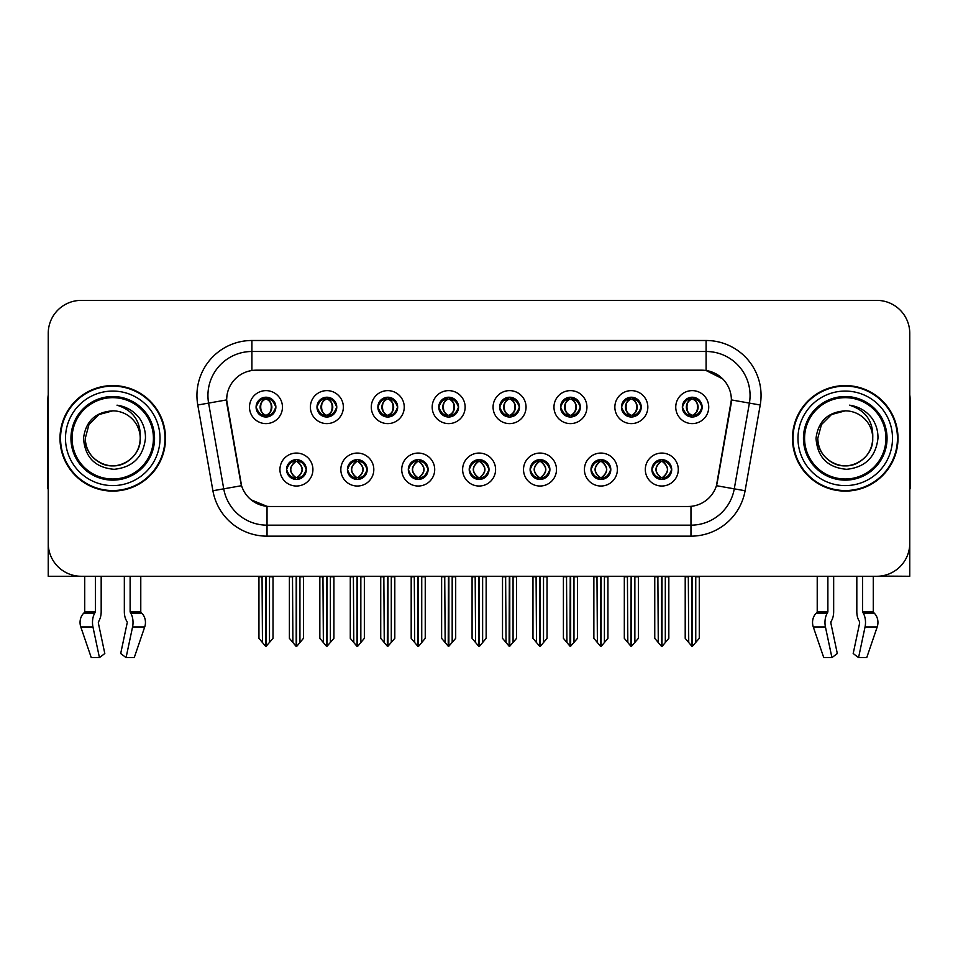 <?xml version="1.0" encoding="UTF-8"?>
<svg xmlns="http://www.w3.org/2000/svg" width="958" height="958" viewBox="0 0 958 958"><rect width="100%" height="100%" fill="white"/><g stroke="black" fill="none" stroke-linecap="round" stroke-linejoin="round"><path stroke-width="1.44" d="M256.085 407.114A9.891 9.891 0 0 0 265.977 417.005A9.891 9.891 0 0 0 275.868 407.114A9.891 9.891 0 0 0 265.977 397.223A9.891 9.891 0 0 0 256.085 407.114L256.181 407.114C258.229 412.635 260.792 415.305 263.881 415.101L263.211 416.61M249.487 407.114A16.49 16.49 0 0 0 265.977 423.604A16.49 16.49 0 0 0 282.466 407.114A16.49 16.49 0 0 0 265.977 390.625A16.49 16.49 0 0 0 249.487 407.114M408.324 469.552A9.891 9.891 0 0 0 418.215 479.443A9.891 9.891 0 0 0 428.106 469.552A9.891 9.891 0 0 0 418.215 459.648A9.891 9.891 0 0 0 408.324 469.552L408.419 469.552C410.287 474.869 412.862 477.539 416.119 477.539L417.293 477.539C410.754 472.21 410.754 466.881 417.293 461.552L416.119 461.552C412.922 461.493 410.347 464.151 408.419 469.552M401.725 469.552A16.49 16.49 0 0 0 418.215 486.029A16.49 16.49 0 0 0 434.704 469.552A16.49 16.49 0 0 0 418.215 453.062A16.49 16.49 0 0 0 401.725 469.552M347.431 469.552A9.891 9.891 0 0 0 357.322 479.443A9.891 9.891 0 0 0 367.213 469.552A9.891 9.891 0 0 0 357.322 459.648A9.891 9.891 0 0 0 347.431 469.552L347.514 469.552C349.395 474.869 351.969 477.539 355.226 477.539L356.4 477.539C349.862 472.21 349.862 466.881 356.4 461.552L355.226 461.552C352.017 461.493 349.454 464.151 347.514 469.552M340.832 469.552A16.49 16.49 0 0 0 357.322 486.029A16.49 16.49 0 0 0 373.812 469.552A16.49 16.49 0 0 0 357.322 453.062A16.49 16.49 0 0 0 340.832 469.552M591.002 469.552A9.891 9.891 0 0 0 600.906 479.443A9.891 9.891 0 0 0 610.797 469.552A9.891 9.891 0 0 0 600.906 459.648A9.891 9.891 0 0 0 591.002 469.552L591.098 469.552C592.978 474.869 595.541 477.539 598.81 477.539L599.983 477.539C593.433 472.21 593.433 466.881 599.983 461.552L598.81 461.552C595.601 461.493 593.026 464.151 591.098 469.552M584.416 469.552A16.49 16.49 0 0 0 600.906 486.029A16.49 16.49 0 0 0 617.383 469.552A16.49 16.49 0 0 0 600.906 453.062A16.49 16.49 0 0 0 584.416 469.552M499.669 407.114A9.891 9.891 0 0 0 509.56 417.005A9.891 9.891 0 0 0 519.452 407.114A9.891 9.891 0 0 0 509.56 397.223A9.891 9.891 0 0 0 499.669 407.114L499.753 407.114C501.8 412.635 504.375 415.305 507.465 415.101L506.794 416.61M493.071 407.114A16.49 16.49 0 0 0 509.56 423.604A16.49 16.49 0 0 0 526.05 407.114A16.49 16.49 0 0 0 509.56 390.625A16.49 16.49 0 0 0 493.071 407.114M621.455 407.114A9.891 9.891 0 0 0 631.346 417.005A9.891 9.891 0 0 0 641.237 407.114A9.891 9.891 0 0 0 631.346 397.223A9.891 9.891 0 0 0 621.455 407.114L621.55 407.114C623.598 412.635 626.161 415.305 629.25 415.101L628.58 416.61M614.856 407.114A16.49 16.49 0 0 0 631.346 423.604A16.49 16.49 0 0 0 647.836 407.114A16.49 16.49 0 0 0 631.346 390.625A16.49 16.49 0 0 0 614.856 407.114M286.538 469.552A9.891 9.891 0 0 0 296.429 479.443A9.891 9.891 0 0 0 306.321 469.552A9.891 9.891 0 0 0 296.429 459.648A9.891 9.891 0 0 0 286.538 469.552L286.622 469.552C288.502 474.869 291.064 477.539 294.334 477.539L295.507 477.539C288.957 472.21 288.957 466.881 295.507 461.552L294.334 461.552C291.124 461.493 288.562 464.151 286.622 469.552M279.94 469.552A16.49 16.49 0 0 0 296.429 486.029A16.49 16.49 0 0 0 312.919 469.552A16.49 16.49 0 0 0 296.429 453.062A16.49 16.49 0 0 0 279.94 469.552M438.764 407.114A9.891 9.891 0 0 0 448.667 417.005A9.891 9.891 0 0 0 458.559 407.114A9.891 9.891 0 0 0 448.667 397.223A9.891 9.891 0 0 0 438.764 407.114L438.86 407.114C440.908 412.635 443.482 415.305 446.572 415.101L445.901 416.61M432.178 407.114A16.49 16.49 0 0 0 448.667 423.604A16.49 16.49 0 0 0 465.145 407.114A16.49 16.49 0 0 0 448.667 390.625A16.49 16.49 0 0 0 432.178 407.114M316.978 407.114A9.891 9.891 0 0 0 326.87 417.005A9.891 9.891 0 0 0 336.761 407.114A9.891 9.891 0 0 0 326.87 397.223A9.891 9.891 0 0 0 316.978 407.114L317.074 407.114C319.122 412.635 321.684 415.305 324.774 415.101L324.103 416.61M310.38 407.114A16.49 16.49 0 0 0 326.87 423.604A16.49 16.49 0 0 0 343.359 407.114A16.49 16.49 0 0 0 326.87 390.625A16.49 16.49 0 0 0 310.38 407.114M377.871 407.114A9.891 9.891 0 0 0 387.762 417.005A9.891 9.891 0 0 0 397.666 407.114A9.891 9.891 0 0 0 387.762 397.223A9.891 9.891 0 0 0 377.871 407.114L377.967 407.114C380.015 412.635 382.589 415.305 385.679 415.101L384.996 416.61M371.285 407.114A16.49 16.49 0 0 0 387.762 423.604A16.49 16.49 0 0 0 404.252 407.114A16.49 16.49 0 0 0 387.762 390.625A16.49 16.49 0 0 0 371.285 407.114M530.109 469.552A9.891 9.891 0 0 0 540.001 479.443A9.891 9.891 0 0 0 549.892 469.552A9.891 9.891 0 0 0 540.001 459.648A9.891 9.891 0 0 0 530.109 469.552L530.205 469.552C532.073 474.869 534.648 477.539 537.917 477.539L539.091 477.539C532.54 472.21 532.54 466.881 539.091 461.552L537.917 461.552C534.708 461.493 532.133 464.151 530.205 469.552M523.511 469.552A16.49 16.49 0 0 0 540.001 486.029A16.49 16.49 0 0 0 556.49 469.552A16.49 16.49 0 0 0 540.001 453.062A16.49 16.49 0 0 0 523.511 469.552M469.216 469.552A9.891 9.891 0 0 0 479.108 479.443A9.891 9.891 0 0 0 488.999 469.552A9.891 9.891 0 0 0 479.108 459.648A9.891 9.891 0 0 0 469.216 469.552L469.312 469.552C471.18 474.869 473.755 477.539 477.024 477.539L478.186 477.539C471.647 472.21 471.647 466.881 478.186 461.552L477.024 461.552C473.815 461.493 471.24 464.151 469.312 469.552M462.618 469.552A16.49 16.49 0 0 0 479.108 486.029A16.49 16.49 0 0 0 495.597 469.552A16.49 16.49 0 0 0 479.108 453.062A16.49 16.49 0 0 0 462.618 469.552M682.347 407.114A9.891 9.891 0 0 0 692.239 417.005A9.891 9.891 0 0 0 702.13 407.114A9.891 9.891 0 0 0 692.239 397.223A9.891 9.891 0 0 0 682.347 407.114L682.443 407.114C684.491 412.635 687.054 415.305 690.143 415.101L689.473 416.61M675.749 407.114A16.49 16.49 0 0 0 692.239 423.604A16.49 16.49 0 0 0 708.728 407.114A16.49 16.49 0 0 0 692.239 390.625A16.49 16.49 0 0 0 675.749 407.114M560.562 407.114A9.891 9.891 0 0 0 570.453 417.005A9.891 9.891 0 0 0 580.344 407.114A9.891 9.891 0 0 0 570.453 397.223A9.891 9.891 0 0 0 560.562 407.114L560.658 407.114C562.705 412.635 565.268 415.305 568.357 415.101L567.687 416.61M553.964 407.114A16.49 16.49 0 0 0 570.453 423.604A16.49 16.49 0 0 0 586.943 407.114A16.49 16.49 0 0 0 570.453 390.625A16.49 16.49 0 0 0 553.964 407.114M651.907 469.552A9.891 9.891 0 0 0 661.798 479.443A9.891 9.891 0 0 0 671.69 469.552A9.891 9.891 0 0 0 661.798 459.648A9.891 9.891 0 0 0 651.907 469.552L651.991 469.552C653.871 474.869 656.434 477.539 659.703 477.539L660.876 477.539C654.326 472.21 654.326 466.881 660.876 461.552L659.703 461.552C656.493 461.493 653.931 464.151 651.991 469.552M645.309 469.552A16.49 16.49 0 0 0 661.798 486.029A16.49 16.49 0 0 0 678.288 469.552A16.49 16.49 0 0 0 661.798 453.062A16.49 16.49 0 0 0 645.309 469.552M226.627 399.857A29.674 29.674 0 0 0 227.082 405.006L240.65 481.958A29.674 29.674 0 0 0 269.869 506.483L688.131 506.483A29.674 29.674 0 0 0 717.35 481.958L730.918 405.006A29.674 29.674 0 0 0 701.699 370.183L256.301 370.183A29.674 29.674 0 0 0 226.627 399.857L226.95 395.462M880.426 576.081L909.765 576.273L909.765 333.36A32.979 32.979 0 0 0 876.798 300.381L81.202 300.381A32.979 32.979 0 0 0 48.235 333.36L48.235 576.273L84.723 576.273L84.723 611.623L95.381 611.623L94.603 613.443A12.095 6.371 90 0 0 92.95 626.951L99.44 657.619L104.805 653.524L98.315 622.856L99.057 620.628A12.095 6.371 90 0 0 101.177 611.623L101.177 576.273L124.336 576.273L124.336 611.623A12.095 6.371 -90 0 0 126.444 620.628L127.031 621.622L126.444 620.628M127.186 622.856L120.696 653.524L126.073 657.619L132.563 626.951A12.095 6.371 -90 0 0 130.899 613.443L130.12 611.623L140.778 611.623L140.778 576.273L147.927 576.273M810.073 576.273L817.222 576.273L817.222 611.623L827.88 611.623L827.101 613.443A12.095 6.371 90 0 0 825.437 626.951L831.927 657.619L837.304 653.524L830.814 622.856L831.556 620.628A12.095 6.371 90 0 0 833.664 611.623L833.664 576.273L856.823 576.273L856.823 611.623A12.095 6.371 -90 0 0 858.943 620.628L859.53 621.622L858.943 620.628M859.685 622.856L853.195 653.524L858.56 657.619L865.05 626.951A12.095 6.371 -90 0 0 863.398 613.443L862.619 611.623L873.277 611.623L873.277 576.273L880.426 576.273M59.995 438.333A52.762 52.762 0 0 0 112.757 491.095A52.762 52.762 0 0 0 165.518 438.333A52.762 52.762 0 0 0 112.757 385.571A52.762 52.762 0 0 0 59.995 438.333M792.482 438.333A52.762 52.762 0 0 0 845.243 491.095A52.762 52.762 0 0 0 898.005 438.333A52.762 52.762 0 0 0 845.243 385.571A52.762 52.762 0 0 0 792.482 438.333M251.906 340.497L706.094 340.497A54.953 54.953 0 0 1 760.221 405.006L745.096 490.747A54.953 54.953 0 0 1 690.969 536.157L267.031 536.157A54.953 54.953 0 0 1 212.904 490.747L197.779 405.006A54.953 54.953 0 0 1 251.906 340.497L251.906 351.49L706.094 351.49A43.972 43.972 0 0 1 749.395 403.102L734.271 488.831A43.972 43.972 0 0 1 690.969 525.164L267.031 525.164A43.972 43.972 0 0 1 223.729 488.831L208.605 403.102A43.972 43.972 0 0 1 251.906 351.49L251.906 370.506L701.699 370.183L706.094 370.506L722.679 378.865M688.131 506.483L269.869 506.483M267.031 536.157L267.031 506.339L251.188 499.86M760.221 405.006L731.373 399.917L716.44 485.694L745.096 490.747M212.904 490.747L241.56 485.694L226.627 399.917L208.605 403.102A43.972 43.972 0 0 1 207.946 395.462M717.35 481.958L717.171 482.892M240.829 482.892L240.65 481.958M876.798 300.381L81.202 300.381M48.235 333.36L48.235 543.306A32.979 32.979 0 0 0 81.202 576.273L876.798 576.273A32.979 32.979 0 0 0 909.765 543.306L909.765 333.36M663.499 479.287L662.708 477.539L663.882 477.539C667.091 477.611 669.666 474.94 671.594 469.528C669.714 464.211 667.139 461.552 663.882 461.552L664.553 460.044M663.499 459.804L662.708 461.552L663.882 461.552M661.2 477.539L660.373 479.335L661.212 477.539C654.254 472.21 654.254 466.881 661.212 461.552L660.373 459.756L661.212 461.552C654.482 466.881 654.482 472.21 661.2 477.539M660.876 461.552L660.098 459.804M662.708 461.552C669.259 466.881 669.259 472.21 662.708 477.539L662.385 477.539C669.103 472.21 669.103 466.881 662.385 461.552L663.211 459.756M662.708 477.539L663.211 479.335M657.871 576.273L658.278 642.531L661.343 646.183L662.241 646.183L668.828 638.339L668.828 576.824L665.307 576.824L665.307 642.531M662.014 576.273L662.014 646.183M661.571 646.183L661.571 576.273M654.757 576.273L654.757 638.339L658.278 642.531M658.278 576.824L654.757 576.824M688.323 576.273L688.73 642.531L691.796 646.183L692.023 576.273M692.466 576.273L692.466 646.183L699.28 638.339L699.28 576.824L695.759 576.824L696.167 576.273M685.21 576.273L685.21 638.339L688.73 642.531M688.73 576.824L685.21 576.824M695.759 642.531L695.759 576.824M690.538 416.862L691.317 415.101L690.143 415.101M690.538 397.366L691.317 399.127L690.143 399.127C686.958 399.067 684.395 401.725 682.443 407.114M702.13 407.114L702.046 407.114C700.142 401.797 697.568 399.127 694.334 399.127L693.161 399.127C696.31 400.803 697.963 403.462 698.154 407.114C697.963 410.766 696.31 413.425 693.161 415.101L694.334 415.101L695.005 416.61M702.046 407.114C700.058 412.539 697.496 415.209 694.334 415.101M691.317 415.101L691.64 415.101C688.419 413.425 686.718 410.766 686.527 407.114C686.718 403.462 688.419 400.803 691.64 399.127L690.826 397.319L691.652 399.127C685.509 399.33 685.317 414.084 691.652 415.101L690.826 416.91L691.317 415.101C688.179 413.425 686.515 410.766 686.335 407.114C686.515 403.462 688.179 400.803 691.317 399.127M692.838 399.127L692.838 399.127C698.969 399.33 699.172 414.084 692.826 415.101L693.652 416.91L692.838 415.101C696.059 413.425 697.771 410.766 697.963 407.114C697.771 403.462 696.059 400.803 692.838 399.127L693.664 397.319L692.826 399.127M602.606 479.287L601.816 477.539L602.989 477.539C606.198 477.611 608.773 474.94 610.701 469.528C608.821 464.211 606.246 461.552 602.989 461.552L603.66 460.044M602.606 459.804L601.816 461.552L602.989 461.552M600.307 477.539L599.48 479.335L600.319 477.539C593.361 472.21 593.361 466.881 600.319 461.552L599.48 459.756L600.319 461.552C593.589 466.881 593.589 472.21 600.307 477.539M599.983 461.552L599.193 459.804M601.816 461.552C608.366 466.881 608.366 472.21 601.816 477.539L601.492 477.539C608.21 472.21 608.21 466.881 601.492 461.552L602.319 459.756M601.816 477.539L602.319 479.335M596.978 576.273L597.385 642.531L600.45 646.183L601.349 646.183L607.935 638.339L607.935 576.824L604.414 576.824L604.414 642.531M601.121 576.273L601.121 646.183M600.678 646.183L600.678 576.273M593.864 576.273L593.864 638.339L597.385 642.531M597.385 576.824L593.864 576.824M541.701 479.287L540.923 477.539L542.096 477.539C545.306 477.611 547.868 474.94 549.808 469.528C547.916 464.211 545.353 461.552 542.096 461.552L542.767 460.044M541.701 459.804L540.923 461.552L542.096 461.552M539.414 477.539L538.588 479.335L539.414 477.539C532.468 472.21 532.468 466.881 539.414 461.552L538.588 459.756L539.414 461.552C532.696 466.881 532.696 472.21 539.414 477.539M539.091 461.552L538.3 459.804M540.923 461.552C547.473 466.881 547.473 472.21 540.923 477.539L540.599 477.539C547.317 472.21 547.317 466.881 540.599 461.552L541.426 459.756M540.923 477.539L541.426 479.335M536.085 576.273L536.492 642.531L539.558 646.183L540.456 646.183L547.042 638.339L547.042 576.824L543.521 576.824L543.521 642.531M540.228 576.273L540.228 646.183M539.785 646.183L539.785 576.273M532.971 576.273L532.971 638.339L536.492 642.531M536.492 576.824L532.971 576.824M480.808 479.287L480.03 477.539L481.203 477.539C484.413 477.611 486.975 474.94 488.915 469.528C487.023 464.211 484.461 461.552 481.203 461.552L481.874 460.044M480.808 459.804L480.03 461.552L481.203 461.552M478.521 477.539L477.695 479.335L478.521 477.539C471.564 472.21 471.564 466.881 478.521 461.552L477.695 459.756L478.521 461.552C471.803 466.881 471.803 472.21 478.521 477.539M478.186 461.552L477.407 459.804M480.03 461.552C486.58 466.881 486.58 472.21 480.03 477.539L479.707 477.539C486.424 472.21 486.424 466.881 479.707 461.552L480.533 459.756M480.03 477.539L480.533 479.335M475.18 576.273L475.587 642.531L478.665 646.183L479.563 646.183L486.149 638.339L486.149 576.824L482.628 576.824L482.628 642.531M479.335 576.273L479.335 646.183M478.892 646.183L478.892 576.273M472.078 576.273L472.078 638.339L475.587 642.531M475.587 576.824L472.078 576.824M627.418 576.273L627.825 642.531L630.891 646.183L631.13 576.273M631.562 576.273L631.562 646.183L638.387 638.339L638.387 576.824L634.867 576.824L635.274 576.273M624.317 576.273L624.317 638.339L627.825 642.531M627.825 576.824L624.317 576.824M634.867 642.531L634.867 576.824M629.645 416.862L630.424 415.101L629.25 415.101M629.645 397.366L630.424 399.127L629.25 399.127C626.065 399.067 623.502 401.725 621.55 407.114M641.237 407.114L641.153 407.114C639.237 401.797 636.675 399.127 633.442 399.127L632.268 399.127C635.405 400.803 637.07 403.462 637.262 407.114C637.07 410.766 635.405 413.425 632.268 415.101L633.442 415.101L634.112 416.61M641.153 407.114C639.166 412.539 636.603 415.209 633.442 415.101M630.424 415.101L630.747 415.101C627.526 413.425 625.825 410.766 625.634 407.114C625.825 403.462 627.526 400.803 630.747 399.127L629.921 397.319L630.759 399.127C624.616 399.33 624.424 414.084 630.759 415.101L629.933 416.91L630.424 415.101C627.286 413.425 625.622 410.766 625.43 407.114C625.622 403.462 627.286 400.803 630.424 399.127M631.945 399.127L631.945 399.127C638.076 399.33 638.268 414.084 631.933 415.101L632.759 416.91L631.945 415.101C635.166 413.425 636.878 410.766 637.058 407.114C636.878 403.462 635.166 400.803 631.945 399.127L632.771 397.319L631.933 399.127M566.525 576.273L566.932 642.531L569.998 646.183L570.238 576.273M570.669 576.273L570.669 646.183L577.482 638.339L577.482 576.824L573.974 576.824L574.381 576.273M563.412 576.273L563.412 638.339L566.932 642.531M566.932 576.824L563.412 576.824M573.974 642.531L573.974 576.824M568.753 416.862L569.531 415.101L568.357 415.101M568.753 397.366L569.531 399.127L568.357 399.127C565.172 399.067 562.609 401.725 560.658 407.114M580.344 407.114L580.249 407.114C578.345 401.797 575.782 399.127 572.549 399.127L571.375 399.127C574.513 400.803 576.177 403.462 576.369 407.114C576.177 410.766 574.513 413.425 571.375 415.101L572.549 415.101L573.219 416.61M580.249 407.114C578.273 412.539 575.698 415.209 572.549 415.101M569.531 415.101L569.854 415.101C566.633 413.425 564.921 410.766 564.741 407.114C564.921 403.462 566.633 400.803 569.854 399.127L569.028 397.319L569.866 399.127C563.723 399.33 563.532 414.084 569.866 415.101L569.04 416.91L569.531 415.101C566.394 413.425 564.729 410.766 564.537 407.114C564.729 403.462 566.394 400.803 569.531 399.127M571.052 399.127L571.052 399.127C577.183 399.33 577.375 414.084 571.04 415.101L571.866 416.91L571.052 415.101C574.273 413.425 575.974 410.766 576.165 407.114C575.974 403.462 574.273 400.803 571.052 399.127L571.878 397.319L571.04 399.127M505.632 576.273L506.04 642.531L509.105 646.183L509.333 576.273M509.776 576.273L509.776 646.183L516.59 638.339L516.59 576.824L513.069 576.824L513.476 576.273M502.519 576.273L502.519 638.339L506.04 642.531M506.04 576.824L502.519 576.824M513.069 642.531L513.069 576.824M507.848 416.862L508.638 415.101L507.465 415.101M507.848 397.366L508.638 399.127L507.465 399.127C504.279 399.067 501.705 401.725 499.753 407.114M519.452 407.114L519.356 407.114C517.452 401.797 514.889 399.127 511.656 399.127L510.482 399.127C513.62 400.803 515.284 403.462 515.464 407.114C515.284 410.766 513.62 413.425 510.482 415.101L511.656 415.101L512.326 416.61M519.356 407.114C517.38 412.539 514.805 415.209 511.656 415.101M508.638 415.101L508.961 415.101C505.74 413.425 504.028 410.766 503.836 407.114C504.028 403.462 505.74 400.803 508.961 399.127L508.135 397.319L508.973 399.127C502.83 399.33 502.627 414.084 508.973 415.101L508.147 416.91L508.638 415.101C505.489 413.425 503.836 410.766 503.645 407.114C503.836 403.462 505.489 400.803 508.638 399.127M510.159 399.127L510.159 399.127C516.29 399.33 516.482 414.084 510.147 415.101L510.973 416.91L510.159 415.101C513.38 413.425 515.081 410.766 515.272 407.114C515.081 403.462 513.38 400.803 510.159 399.127L510.973 397.319L510.147 399.127M444.74 576.273L445.147 642.531L448.212 646.183L448.44 576.273M448.883 576.273L448.883 646.183L455.697 638.339L455.697 576.824L452.176 576.824L452.583 576.273M441.626 576.273L441.626 638.339L445.147 642.531M445.147 576.824L441.626 576.824M452.176 642.531L452.176 576.824M446.955 416.862L447.745 415.101L446.572 415.101M446.955 397.366L447.745 399.127L446.572 399.127C443.386 399.067 440.812 401.725 438.86 407.114M458.559 407.114L458.463 407.114C456.559 401.797 453.984 399.127 450.751 399.127L449.589 399.127C452.727 400.803 454.391 403.462 454.571 407.114C454.391 410.766 452.727 413.425 449.589 415.101L450.751 415.101L451.434 416.61M458.463 407.114C456.487 412.539 453.912 415.209 450.751 415.101M447.745 415.101L448.069 415.101C444.847 413.425 443.135 410.766 442.943 407.114C443.135 403.462 444.847 400.803 448.069 399.127C441.925 399.33 441.734 414.084 448.069 415.101L447.745 415.101C444.596 413.425 442.931 410.766 442.752 407.114C442.931 403.462 444.596 400.803 447.745 399.127L447.745 399.127M449.266 399.127L449.266 399.127C455.397 399.33 455.589 414.084 449.254 415.101L450.08 416.91L449.266 415.101C452.487 413.425 454.188 410.766 454.379 407.114C454.188 403.462 452.487 400.803 449.266 399.127L450.08 397.319L449.254 399.127M95.381 576.273L95.381 611.623M130.12 611.623L130.12 576.273M98.47 621.622L98.315 622.856M126.073 657.619L134.24 657.619L144.718 626.951A12.095 10.275 90 0 0 142.035 613.443L141.089 612.449A1.102 0.934 -90 0 1 140.778 611.623M91.261 657.619L80.795 626.951L91.261 657.619L99.44 657.619M94.603 613.443L83.466 613.443A12.095 10.275 -90 0 0 80.795 626.951A12.095 10.275 -90 0 1 83.466 613.443L84.412 612.449A1.102 0.934 90 0 0 84.723 611.623M48.235 508.674L48.235 497.681M48.235 488.867A21.986 21.986 0 0 0 47.9 488.891L47.9 398.756A21.986 21.986 0 0 1 48.235 394.971M827.88 576.273L827.88 611.623M862.619 611.623L862.619 576.273M830.969 621.622L830.814 622.856M858.56 657.619L866.739 657.619L877.205 626.951A12.095 10.275 90 0 0 874.534 613.443L873.588 612.449L874.534 613.443L863.398 613.443M823.76 657.619L813.282 626.951L823.76 657.619L831.927 657.619M827.101 613.443L815.965 613.443A12.095 10.275 -90 0 0 813.282 626.951A12.095 10.275 -90 0 1 815.965 613.443L816.911 612.449A1.102 0.934 90 0 0 817.222 611.623M873.277 611.623A1.102 0.934 -90 0 0 873.588 612.449L862.811 612.449M909.765 497.681L909.765 508.674M909.765 394.971A21.986 21.986 0 0 1 910.1 398.756L910.1 488.891A21.986 21.986 0 0 0 909.765 488.867M153.424 438.333A40.667 40.667 0 0 1 112.757 479A40.667 40.667 0 0 1 72.078 438.333A40.667 40.667 0 0 1 112.757 397.666A40.667 40.667 0 0 1 153.424 438.333M83.526 438.333C84.951 457.289 95.141 467.624 114.122 469.312C132.791 467.336 143.233 457.014 145.46 438.333C145.628 430.98 143.616 424.262 139.437 418.191C133.701 410.838 126.217 406.491 117.008 405.174C133.246 410.371 140.982 421.424 140.227 438.333C139.856 448.691 135.282 456.631 126.492 462.127C109.368 473.096 84.34 458.642 85.274 438.333L88.95 424.586L99.009 414.527L112.757 410.85C95.477 411.988 85.729 421.149 83.526 438.333M60.546 438.333A52.211 52.211 0 0 1 112.757 386.122A52.211 52.211 0 0 1 164.968 438.333A52.211 52.211 0 0 1 112.757 490.544A52.211 52.211 0 0 1 60.546 438.333M140.227 438.333C141.173 458.642 116.146 473.096 99.009 462.127C90.22 456.631 85.645 448.691 85.274 438.333L88.95 424.586L99.009 414.527L112.757 410.85L99.009 414.527L88.95 424.586L85.274 438.333L88.95 424.586L99.009 414.527L112.757 410.85A27.483 27.483 0 0 1 140.227 438.333C139.856 448.691 135.282 456.631 126.492 462.127C109.368 473.096 84.34 458.642 85.274 438.333L88.95 424.586L99.009 414.527M885.922 438.333A40.667 40.667 0 0 1 845.243 479A40.667 40.667 0 0 1 804.576 438.333A40.667 40.667 0 0 1 845.243 397.666A40.667 40.667 0 0 1 885.922 438.333M816.024 438.333C817.437 457.289 827.64 467.624 846.621 469.312C865.29 467.336 875.732 457.014 877.959 438.333C878.127 430.98 876.115 424.262 871.936 418.191C866.188 410.838 858.715 406.491 849.506 405.174C865.745 410.371 873.48 421.424 872.726 438.333C872.355 448.691 867.78 456.631 858.991 462.127C841.854 473.096 816.827 458.642 817.773 438.333L821.449 424.586L831.508 414.527L845.243 410.85C827.975 411.988 818.228 421.149 816.024 438.333M793.032 438.333A52.211 52.211 0 0 1 845.243 386.122A52.211 52.211 0 0 1 897.454 438.333A52.211 52.211 0 0 1 845.243 490.544A52.211 52.211 0 0 1 793.032 438.333M872.726 438.333C873.66 458.642 848.632 473.096 831.508 462.127C822.718 456.631 818.144 448.691 817.773 438.333L821.449 424.586L831.508 414.527L845.243 410.85L831.508 414.527L821.449 424.586L817.773 438.333L821.449 424.586L831.508 414.527L845.243 410.85A27.483 27.483 0 0 1 872.726 438.333C872.355 448.691 867.78 456.631 858.991 462.127C841.854 473.096 816.827 458.642 817.773 438.333M419.915 479.287L419.137 477.539L420.311 477.539C423.52 477.611 426.082 474.94 428.022 469.528C426.13 464.211 423.556 461.552 420.311 461.552L420.981 460.044M419.915 459.804L419.137 461.552L420.311 461.552M417.616 477.539L416.802 479.335L417.628 477.539C410.671 472.21 410.671 466.881 417.628 461.552L416.802 459.756L417.628 461.552C410.91 466.881 410.91 472.21 417.616 477.539M417.293 461.552L416.514 459.804M419.137 461.552L419.628 459.756L419.137 461.552C425.675 466.881 425.675 472.21 419.137 477.539L419.628 479.335L418.802 477.539C425.52 472.21 425.52 466.881 418.814 461.552C425.759 466.881 425.759 472.21 418.802 477.539L419.137 477.539M414.287 576.273L414.694 642.531L417.76 646.183L418.67 646.183L425.244 638.339L425.244 576.824L421.736 576.824L421.736 642.531M418.43 576.273L418.43 646.183M417.999 646.183L417.999 576.273M411.186 576.273L411.186 638.339L414.694 642.531M414.694 576.824L411.186 576.824M359.022 479.287L358.244 477.539L359.406 477.539C362.615 477.611 365.19 474.94 367.118 469.528C365.238 464.211 362.663 461.552 359.406 461.552L360.088 460.044M359.022 459.804L358.244 461.552L359.406 461.552M356.723 477.539L355.897 479.335L356.735 477.539C349.778 472.21 349.778 466.881 356.735 461.552L355.897 459.756L356.735 461.552C350.005 466.881 350.005 472.21 356.723 477.539M356.4 461.552L355.622 459.804M358.244 461.552L358.735 459.756L358.244 461.552C364.782 466.881 364.782 472.21 358.244 477.539L358.735 479.335L357.909 477.539C364.627 472.21 364.627 466.881 357.921 461.552C364.866 466.881 364.866 472.21 357.909 477.539L358.244 477.539M353.394 576.273L353.801 642.531L356.867 646.183L357.765 646.183L364.351 638.339L364.351 576.824L360.843 576.824L360.843 642.531M357.538 576.273L357.538 646.183M357.094 646.183L357.094 576.273M350.281 576.273L350.281 638.339L353.801 642.531M353.801 576.824L350.281 576.824M298.13 479.287L297.339 477.539L298.513 477.539C301.722 477.611 304.297 474.94 306.225 469.528C304.345 464.211 301.77 461.552 298.513 461.552L299.183 460.044M298.13 459.804L297.339 461.552L298.513 461.552M295.83 477.539L295.004 479.335L295.842 477.539C288.885 472.21 288.885 466.881 295.842 461.552L295.004 459.756L295.842 461.552C289.112 466.881 289.112 472.21 295.83 477.539M295.507 461.552L294.729 459.804M297.339 461.552L297.842 459.756L297.339 461.552C303.89 466.881 303.89 472.21 297.339 477.539L297.842 479.335L297.016 477.539C303.734 472.21 303.734 466.881 297.016 461.552C303.973 466.881 303.973 472.21 297.016 477.539L297.339 477.539M292.501 576.273L292.909 642.531L295.974 646.183L296.872 646.183L303.458 638.339L303.458 576.824L299.938 576.824L299.938 642.531M296.645 576.273L296.645 646.183M296.202 646.183L296.202 576.273M289.388 576.273L289.388 638.339L292.909 642.531M292.909 576.824L289.388 576.824M383.847 576.273L384.254 642.531L387.319 646.183L387.547 576.273M387.99 576.273L387.99 646.183L394.804 638.339L394.804 576.824L391.283 576.824L391.69 576.273M380.733 576.273L380.733 638.339L384.254 642.531M384.254 576.824L380.733 576.824M391.283 642.531L391.283 576.824M386.062 416.862L386.84 415.101L385.679 415.101M386.062 397.366L386.84 399.127L385.679 399.127C382.493 399.067 379.919 401.725 377.967 407.114M397.666 407.114L397.57 407.114C395.666 401.797 393.091 399.127 389.858 399.127L388.697 399.127C391.834 400.803 393.499 403.462 393.678 407.114C393.499 410.766 391.834 413.425 388.697 415.101L389.858 415.101L390.529 416.61M397.57 407.114C395.582 412.539 393.019 415.209 389.858 415.101M386.84 415.101L387.176 415.101C383.942 413.425 382.242 410.766 382.05 407.114C382.242 403.462 383.942 400.803 387.176 399.127C381.033 399.33 380.841 414.084 387.176 415.101L386.84 415.101C383.703 413.425 382.038 410.766 381.859 407.114C382.038 403.462 383.703 400.803 386.84 399.127L386.84 399.127M388.361 399.127L388.361 399.127C394.504 399.33 394.696 414.084 388.361 415.101L389.176 416.91L388.361 415.101C391.582 413.425 393.295 410.766 393.487 407.114C393.295 403.462 391.582 400.803 388.361 399.127L389.188 397.319L388.361 399.127M322.954 576.273L323.361 642.531L326.427 646.183L326.654 576.273M327.097 576.273L327.097 646.183L333.911 638.339L333.911 576.824L330.39 576.824L330.797 576.273M319.84 576.273L319.84 638.339L323.361 642.531M323.361 576.824L319.84 576.824M330.39 642.531L330.39 576.824M325.169 416.862L325.948 415.101L324.774 415.101M325.169 397.366L325.948 399.127L324.774 399.127C321.589 399.067 319.026 401.725 317.074 407.114M336.761 407.114L336.677 407.114C334.773 401.797 332.198 399.127 328.965 399.127L327.792 399.127C330.941 400.803 332.594 403.462 332.785 407.114C332.594 410.766 330.941 413.425 327.792 415.101L328.965 415.101L329.636 416.61M336.677 407.114C334.689 412.539 332.127 415.209 328.965 415.101M325.948 415.101L326.271 415.101C323.05 413.425 321.349 410.766 321.158 407.114C321.349 403.462 323.05 400.803 326.271 399.127C320.14 399.33 319.948 414.084 326.283 415.101L325.948 415.101C322.81 413.425 321.146 410.766 320.966 407.114C321.146 403.462 322.81 400.803 325.948 399.127L325.948 399.127M327.468 399.127L327.468 399.127C333.6 399.33 333.803 414.084 327.456 415.101L328.283 416.91L327.468 415.101C330.69 413.425 332.402 410.766 332.594 407.114C332.402 403.462 330.69 400.803 327.468 399.127L328.295 397.319L327.456 399.127M262.049 576.273L262.456 642.531L265.522 646.183L265.761 576.273M266.192 576.273L266.192 646.183L273.018 638.339L273.018 576.824L269.497 576.824L269.905 576.273M258.947 576.273L258.947 638.339L262.456 642.531M262.456 576.824L258.947 576.824M269.497 642.531L269.497 576.824M264.276 416.862L265.055 415.101L263.881 415.101M264.276 397.366L265.055 399.127L263.881 399.127C260.696 399.067 258.133 401.725 256.181 407.114M275.868 407.114L275.784 407.114C273.868 401.797 271.306 399.127 268.072 399.127L266.899 399.127C270.036 400.803 271.701 403.462 271.892 407.114C271.701 410.766 270.036 413.425 266.899 415.101L268.072 415.101L268.743 416.61M275.784 407.114C273.796 412.539 271.234 415.209 268.072 415.101M265.055 415.101L265.378 415.101C262.157 413.425 260.456 410.766 260.265 407.114C260.456 403.462 262.157 400.803 265.378 399.127C259.247 399.33 259.055 414.084 265.39 415.101L265.055 415.101C261.917 413.425 260.253 410.766 260.073 407.114C260.253 403.462 261.917 400.803 265.055 399.127L265.055 399.127M266.575 399.127L266.575 399.127C272.707 399.33 272.91 414.084 266.563 415.101L267.39 416.91L266.575 415.101C269.797 413.425 271.509 410.766 271.689 407.114C271.509 403.462 269.797 400.803 266.575 399.127L267.402 397.319L266.563 399.127M706.094 340.497L706.094 370.506M690.969 506.339L690.969 536.157M197.779 405.006L208.605 403.102M659.703 477.539L659.032 479.048M660.098 479.287L660.876 477.539M659.703 461.552L659.032 460.044M663.882 477.539L664.553 479.048M690.143 399.127L689.473 397.618M694.334 399.127L695.005 397.618M693.951 397.366L693.161 399.127M693.951 416.862L693.161 415.101M598.81 477.539L598.139 479.048M599.193 479.287L599.983 477.539M598.81 461.552L598.139 460.044M602.989 477.539L603.66 479.048M537.917 477.539L537.246 479.048M538.3 479.287L539.091 477.539M537.917 461.552L537.246 460.044M542.096 477.539L542.767 479.048M477.024 477.539L476.342 479.048M477.407 479.287L478.186 477.539M477.024 461.552L476.342 460.044M481.203 477.539L481.874 479.048M629.25 399.127L628.58 397.618M633.442 399.127L634.112 397.618M633.046 397.366L632.268 399.127M633.046 416.862L632.268 415.101M568.357 399.127L567.687 397.618M572.549 399.127L573.219 397.618M572.154 397.366L571.375 399.127M572.154 416.862L571.375 415.101M507.465 399.127L506.794 397.618M511.656 399.127L512.326 397.618M511.261 397.366L510.482 399.127M511.261 416.862L510.482 415.101M446.572 399.127L445.901 397.618M450.751 399.127L451.434 397.618M450.368 397.366L449.589 399.127M450.368 416.862L449.589 415.101M447.242 416.898L448.069 415.101L447.254 416.91M447.242 397.319L448.069 399.127L447.254 397.319M132.563 626.951L144.718 626.951M80.795 626.951L92.95 626.951M130.899 613.443L142.035 613.443M130.312 612.449L141.089 612.449M84.412 612.449L95.189 612.449M865.05 626.951L877.205 626.951M813.282 626.951L825.437 626.951M816.911 612.449L827.688 612.449M154.549 438.333A41.793 41.793 0 0 1 112.757 480.126A41.793 41.793 0 0 1 70.952 438.333A41.793 41.793 0 0 1 112.757 396.528A41.793 41.793 0 0 1 154.549 438.333M65.491 438.333A47.265 47.265 0 0 1 112.757 391.068A47.265 47.265 0 0 1 160.022 438.333A47.265 47.265 0 0 1 112.757 485.598A47.265 47.265 0 0 1 65.491 438.333M887.048 438.333A41.793 41.793 0 0 1 845.243 480.126A41.793 41.793 0 0 1 803.451 438.333A41.793 41.793 0 0 1 845.243 396.528A41.793 41.793 0 0 1 887.048 438.333M797.978 438.333A47.265 47.265 0 0 1 845.243 391.068A47.265 47.265 0 0 1 892.509 438.333A47.265 47.265 0 0 1 845.243 485.598A47.265 47.265 0 0 1 797.978 438.333M416.119 477.539L415.449 479.048M416.514 479.287L417.293 477.539M416.119 461.552L415.449 460.044M420.311 477.539L420.981 479.048M355.226 477.539L354.556 479.048M355.622 479.287L356.4 477.539M355.226 461.552L354.556 460.044M359.406 477.539L360.088 479.048M294.334 477.539L293.663 479.048M294.729 479.287L295.507 477.539M294.334 461.552L293.663 460.044M298.513 477.539L299.183 479.048M385.679 399.127L384.996 397.618M389.858 399.127L390.529 397.618M389.475 397.366L388.697 399.127M389.475 416.862L388.697 415.101M386.349 416.898L387.176 415.101L386.349 416.91M386.349 397.319L387.176 399.127L386.349 397.319M324.774 399.127L324.103 397.618M328.965 399.127L329.636 397.618M328.582 397.366L327.792 399.127M328.582 416.862L327.792 415.101M325.457 416.898L326.271 415.101L325.457 416.91M325.457 397.319L326.271 399.127L325.457 397.319M263.881 399.127L263.211 397.618M268.072 399.127L268.743 397.618M267.677 397.366L266.899 399.127M267.677 416.862L266.899 415.101M264.552 416.898L265.378 415.101L264.564 416.91M264.552 397.319L265.378 399.127L264.564 397.319M663.199 459.756L662.385 461.552C669.331 466.881 669.331 472.21 662.385 477.539L663.199 479.335M602.307 459.756L601.48 461.552C608.438 466.881 608.438 472.21 601.48 477.539L602.307 479.335M541.414 459.756L540.587 461.552C547.545 466.881 547.545 472.21 540.587 477.539L541.414 479.335M480.521 459.756L479.695 461.552C486.652 466.881 486.652 472.21 479.695 477.539L480.521 479.335"/></g></svg>
